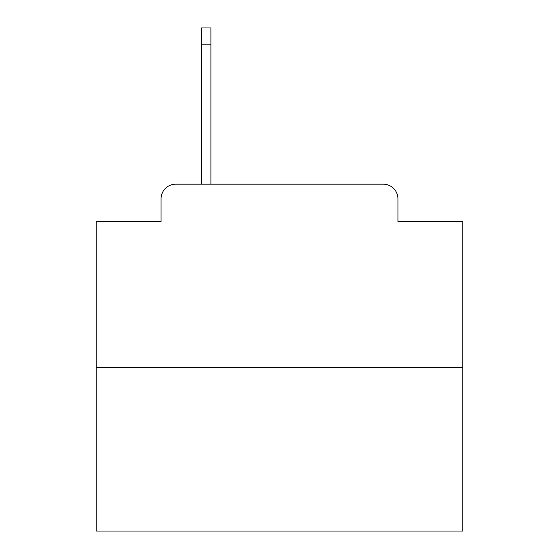 <?xml version="1.0" encoding="UTF-8"?>
<svg xmlns="http://www.w3.org/2000/svg" width="559" height="559" viewBox="0 0 559 559"><rect width="100%" height="100%" fill="white"/><g stroke="black" fill="none" stroke-linecap="round" stroke-linejoin="round"><path stroke-width="0.84" d="M161.062 198.829L161.062 221.56L161.062 198.829A14.667 14.667 0 0 1 175.729 184.163L201.394 184.163L201.394 27.95L210.932 27.95L210.932 184.163L222.293 184.163M462.845 367.508L96.155 367.508L96.155 531.05L462.845 531.05L462.845 221.56L397.938 221.56L397.938 198.829A14.667 14.667 0 0 0 383.271 184.163L175.729 184.163M96.155 367.508L96.155 221.56L161.062 221.56M336.707 184.163L383.271 184.163M397.938 221.56L397.938 198.829M201.394 44.818L210.932 44.818"/></g></svg>
